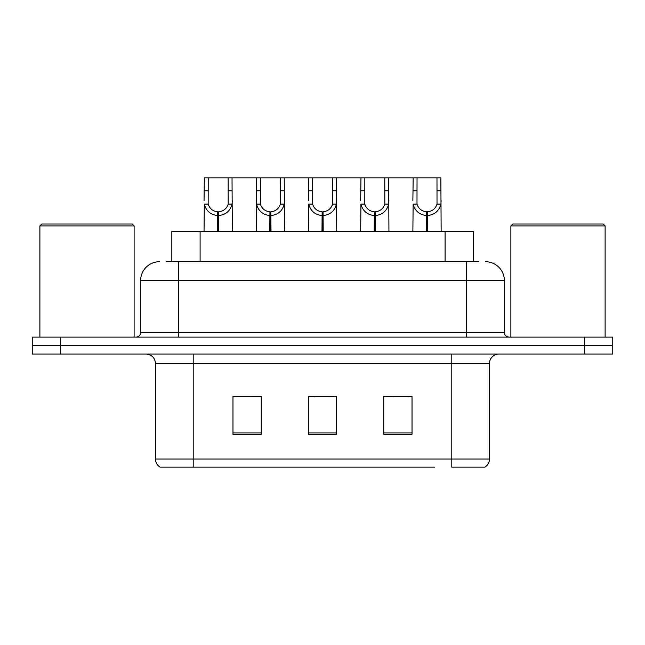 <?xml version="1.0" encoding="UTF-8"?>
<svg xmlns="http://www.w3.org/2000/svg" width="645" height="645" viewBox="0 0 645 645"><rect width="100%" height="100%" fill="white"/><g stroke="black" fill="none" stroke-linecap="round" stroke-linejoin="round"><path stroke-width="0.97" d="M171.828 261.717L171.828 231.563L473.357 231.563L473.357 261.717M489.49 459.047C489.378 462.562 487.838 465.263 484.871 467.157L451.79 467.157L451.79 459.047L489.49 459.047L489.49 363.49A9.425 9.425 0 0 1 498.916 354.073M434.641 467.157L160.129 467.157A9.425 9.425 0 0 1 155.51 459.047L155.51 363.49C154.953 357.765 151.809 354.629 146.084 354.073M612.75 354.073L612.75 345.591L32.25 345.591L32.25 354.073L60.517 354.073L60.517 345.591L32.25 345.591L32.25 337.109L60.517 337.109L60.517 345.591L612.75 345.591L612.75 354.073L60.517 354.073M412.026 434.262L412.026 396.57L383.751 396.57L383.751 434.262L412.026 434.262M261.249 434.262L261.249 396.57L232.974 396.57L232.974 434.262L261.249 434.262M336.634 434.262L336.634 396.57L308.366 396.57L308.366 434.262L336.634 434.262M237.215 396.764L251.348 396.764M393.837 396.764L407.971 396.764M315.526 396.764L329.659 396.764M166.499 261.717L478.929 261.717M166.071 261.717L178.318 261.717L178.318 280.567L140.626 280.567L140.626 332.393A4.708 4.708 0 0 1 135.91 337.109M159.468 261.717A18.85 18.85 0 0 0 140.626 280.567M485.532 261.717A18.85 18.85 0 0 1 504.374 280.567L504.374 332.393C504.632 335.231 506.204 336.803 509.09 337.109M612.75 345.591L612.75 337.109L60.517 337.109M217.567 231.563L217.728 211.778C212.89 211.27 209.706 208.714 208.166 204.102L208.214 177.843L232.031 177.843L232.313 231.563M217.567 215.543C210.536 214.745 206.118 210.931 204.304 204.102L204.046 231.563M204.046 200.724L204.336 177.843L208.214 177.843M218.631 231.563L218.631 211.778C223.468 211.27 226.653 208.714 228.193 204.102L228.153 177.843M218.631 211.778L218.8 231.563M217.728 211.778L217.728 231.563M232.313 200.724L232.055 204.102C230.241 210.931 225.823 214.745 218.8 215.543M232.031 177.843L256.541 177.843L256.25 231.563M269.771 231.563L269.933 211.778C265.095 211.27 261.91 208.714 260.37 204.102L260.419 177.843L284.235 177.843L284.526 231.563M269.771 215.543C262.749 214.745 258.322 210.931 256.508 204.102L256.25 200.724M270.836 231.563L270.836 211.778C275.681 211.27 278.866 208.714 280.398 204.102L280.357 177.843M270.836 211.778L271.005 231.563M269.933 211.778L269.933 231.563M284.526 200.724L284.268 204.102C282.445 210.931 278.027 214.745 271.005 215.543M260.419 177.843L256.541 177.843M321.976 231.563L322.145 211.778C317.308 211.27 314.115 208.714 312.583 204.102L312.623 177.843L336.44 177.843L336.73 231.563M321.976 215.543C314.954 214.745 310.535 210.931 308.713 204.102L308.455 231.563M308.455 200.724L308.745 177.843L312.623 177.843M323.048 231.563L323.048 211.778C327.886 211.27 331.07 208.714 332.61 204.102L332.562 177.843M323.048 211.778L323.209 231.563M322.145 211.778L322.145 231.563M336.73 200.724L336.472 204.102C334.658 210.931 330.232 214.745 323.209 215.543M374.189 231.563L374.35 211.778C369.512 211.27 366.328 208.714 364.788 204.102L364.836 177.843L388.645 177.843L388.935 231.563M374.189 215.543C367.158 214.745 362.74 210.931 360.926 204.102L360.668 231.563M360.668 200.724L360.958 177.843L364.836 177.843M375.253 231.563L375.253 211.778C380.09 211.27 383.275 208.714 384.815 204.102L384.775 177.843M375.253 211.778L375.414 231.563M374.35 211.778L374.35 231.563M388.935 200.724L388.677 204.102C386.863 210.931 382.445 214.745 375.414 215.543M426.393 231.563L426.555 211.778C421.717 211.27 418.532 208.714 416.993 204.102L417.041 177.843L440.857 177.843L441.148 231.563M426.393 215.543C419.371 214.745 414.945 210.931 413.131 204.102L412.873 231.563M412.873 200.724L413.163 177.843L417.041 177.843M427.458 231.563L427.458 211.778C432.295 211.27 435.488 208.714 437.02 204.102L436.979 177.843M427.458 211.778L427.627 231.563M426.555 211.778L426.555 231.563M441.148 200.724L440.89 204.102C439.068 210.931 434.649 214.745 427.627 215.543M284.235 177.843L308.745 177.843M336.44 177.843L360.958 177.843M388.645 177.843L413.163 177.843M39.885 225.903L41.772 224.025L132.233 224.025L134.12 225.903L39.885 225.903L39.885 337.109M134.12 225.903L134.12 337.109M510.88 225.903L512.767 224.025L603.228 224.025L605.115 225.903L510.88 225.903L510.88 337.109M605.115 225.903L605.115 337.109M200.103 261.717L200.103 231.563M445.09 261.717L445.09 231.563M451.79 354.073L451.79 363.49L155.51 363.49M489.49 363.49L451.79 363.49L451.79 459.047L193.21 459.047L193.21 467.157M155.51 459.047L193.21 459.047L193.21 354.073M584.483 354.073L584.483 337.109M336.634 432.956L308.366 432.956M261.249 432.956L232.974 432.956M412.026 432.956L383.751 432.956M178.318 337.109L178.318 332.393L504.374 332.393M140.626 332.393L178.318 332.393L178.318 280.567L466.682 280.567L466.682 337.109M504.374 280.567L466.682 280.567L466.682 261.717M208.214 190.775L204.336 190.775M208.166 204.102L204.304 204.102M232.055 204.102L228.193 204.102M232.031 190.775L228.153 190.775M260.419 190.775L256.541 190.775M260.37 204.102L256.508 204.102M284.268 204.102L280.398 204.102M284.235 190.775L280.357 190.775M312.623 190.775L308.745 190.775M312.583 204.102L308.713 204.102M336.472 204.102L332.61 204.102M336.44 190.775L332.562 190.775M364.836 190.775L360.958 190.775M364.788 204.102L360.926 204.102M388.677 204.102L384.815 204.102M388.645 190.775L384.775 190.775M417.041 190.775L413.163 190.775M416.993 204.102L413.131 204.102M440.89 204.102L437.02 204.102M440.857 190.775L436.979 190.775"/></g></svg>
